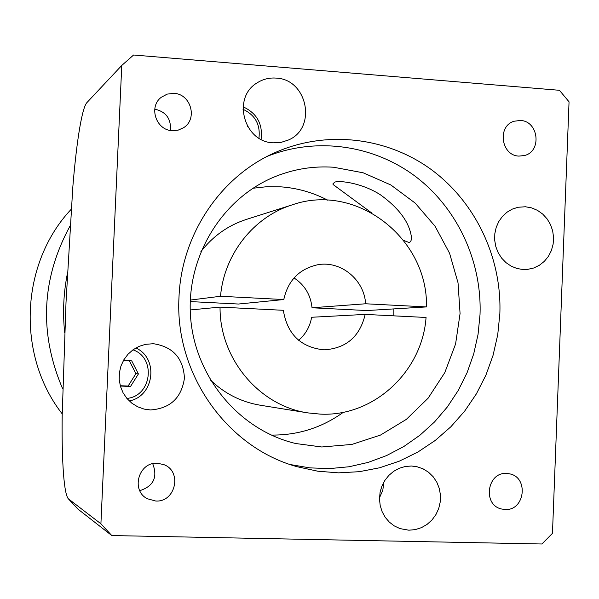 <?xml version="1.0" encoding="UTF-8"?>
<svg xmlns="http://www.w3.org/2000/svg" width="599" height="599" viewBox="0 0 599 599"><rect width="100%" height="100%" fill="white"/><g stroke="black" fill="none" stroke-linecap="round" stroke-linejoin="round"><path stroke-width="0.9" d="M64.677 332.572C62.596 312.708 63.501 293.001 67.402 273.466C63.501 293.001 62.596 312.708 64.677 332.572M62.685 388.893C38.913 333.186 41.361 278.872 70.038 225.965C41.361 278.872 38.913 333.186 62.685 388.893M155.718 501.019C175.627 502.449 182.478 471.226 163.759 464.599L157.402 463.252C138.654 461.747 130.5 490.484 147.376 498.757L155.718 501.019M139.777 490.678C153.554 486.208 157.874 477.223 152.73 463.716M172.265 130.687L178.135 130.155L183.489 127.759C197.94 119.126 190.946 93.878 173.935 93.362L167.181 94.11L161.228 97.315C148.32 106.862 156.084 130.282 172.265 130.687M170.378 130.455C171.277 118.849 166.065 111.736 154.752 109.123M518.974 156.092L524.365 155.553C542.132 151.517 538.666 120.976 520.374 120.459L514.122 121.23C496.975 126.045 501.108 155.718 518.974 156.092M505.122 509.502C525.083 510.902 528.992 476.886 509.255 473.787L506.537 473.465C487.092 471.93 482.367 504.95 501.483 508.985L505.122 509.502M267.409 156.279C316.601 136.677 373.776 145.025 415.676 176.615C457.479 208.415 482.008 261.426 480.024 314.58L478.047 334.437L473.712 353.889L467.093 372.645L458.265 390.421L447.363 406.931L434.545 421.936L419.989 435.181L403.913 446.457L386.55 455.584L368.168 462.398L349.037 466.763L329.472 468.605L309.773 467.871L290.253 464.554M178.989 297.261C181.295 235.078 219.945 177.237 273.975 153.089C324.935 129.923 385.756 136.714 430.629 169.098C475.411 201.683 501.947 257.6 499.851 313.719L497.732 334.744L493.067 355.319L485.924 375.124L476.407 393.828L464.652 411.146L450.845 426.788L435.181 440.49L417.915 452.02L399.308 461.17L379.661 467.767L359.288 471.69L338.517 472.851L317.71 471.196L297.216 466.741C227.021 447.708 174.534 373.664 178.989 297.261M403.666 240.439L409.102 242.513C411.116 241.846 411.805 239.503 411.176 235.489C408.683 221.428 398.5 207.913 380.62 194.937C362.987 183.399 340.06 180.097 334.437 182.208L333.037 184.492L371.268 212.623M252.928 188.251L266.705 186.716L280.549 186.821C297.186 187.996 312.91 192.459 327.72 200.193M393.865 308.912L393.813 315.845M343.429 412.232C321.88 427.746 297.808 435.361 271.212 435.069M333.523 167.233L363.174 172.797L390.833 184.964L415.174 203.091L435.061 226.227L449.564 253.242L458.033 282.818L460.069 313.562L455.584 343.991L444.765 372.675L428.098 398.215L406.354 419.367L380.53 435.054L351.86 444.436L321.745 446.981L295.876 443.545C239.697 430.456 194.937 377.348 190.564 316.961C185.99 256.582 222.431 197.453 276.064 176.233C294.648 168.911 313.794 165.908 333.523 167.233M426.061 317.47C422.288 371.694 373.559 416.994 320.195 414.111L307.968 412.906C259.322 405.98 219.511 358.651 220.05 307.115L283.334 310.297C287.243 334.205 300.788 347.39 323.962 349.846C346.132 348.468 359.872 336.653 365.18 314.408L426.061 317.47M150.446 409.956C170.198 408.54 181.527 397.938 184.447 378.134C183.287 358.18 172.946 346.709 153.419 343.714L145.497 344.335L139.005 346.387L133.068 349.756L127.939 354.301L123.828 359.819L120.931 366.079L119.373 372.803L119.216 379.706L120.474 386.482L123.095 392.839L126.951 398.5L131.877 403.224L137.673 406.796L144.06 409.08L150.446 409.956M273.279 142.817L281.066 142.39L288.441 140.001C317.23 128.096 307.489 79.128 276.072 78.095C269.161 77.593 262.811 79.203 257.016 82.924C231.806 97.674 243.95 142.188 273.279 142.817M522.987 269.513L527.547 269.4L533.672 268.023L539.355 265.297L544.341 261.344L548.414 256.342L551.387 250.524L553.132 244.16L553.573 237.518L552.682 230.907L550.511 224.618L547.149 218.934L542.746 214.113L537.498 210.369L531.635 207.883L525.435 206.76L518.068 207.261L512.265 209.126L506.971 212.233L502.396 216.449L498.75 221.585L496.182 227.44L494.811 233.752L494.692 240.251L495.83 246.661L498.181 252.703L501.633 258.117L506.05 262.676L511.232 266.188L516.959 268.502L522.987 269.513M408.84 530.197L415.264 529.621L421.449 527.644L427.124 524.357L432.036 519.91L435.975 514.496L438.76 508.371L440.272 501.79L440.452 495.044L439.292 488.44L436.836 482.255L433.197 476.767L428.532 472.229L423.044 468.822L416.971 466.718L411.453 466.015L405.268 466.494L399.278 468.268L393.73 471.278L388.848 475.396L384.835 480.458L381.863 486.246L380.058 492.535L379.489 499.049L380.193 505.534L382.132 511.703L385.217 517.311L389.335 522.118L394.307 525.929L399.922 528.595L408.84 530.197M220.522 296.273C224.063 254.103 253.909 216.583 292.544 204.753C356.465 182.425 428.135 238.402 426.488 306.92L365.622 303.775C364.282 279.658 340.696 260.333 317.657 264.765C299.298 268.891 288.014 280.482 283.791 299.545L220.522 296.273L190.302 300.069M294.034 277.943C304.674 284.937 310.671 294.88 312.027 307.774L366.843 310.552L426.488 306.92M200.792 251.812C212.825 236.201 228.017 225.404 246.369 219.421L292.544 204.753M190.242 301.582L238.477 304.03L283.791 299.545M365.622 303.775L312.027 307.774M100.909 523.788L121.769 65.448L133.584 55.011L559.429 90.292L569.05 101.83L552.465 533.327L541.915 543.989L111.796 535.558L100.909 523.788L68.503 498.922L77.945 509.113L68.286 498.735M121.769 65.448L86.743 102.781C81.052 109.804 75.744 150.544 72.786 187.457L66.01 302.458L62.184 415.713C61.727 451.96 63.127 491.03 68.016 498.42L68.503 498.922M111.796 535.558L77.945 509.113M126.876 398.417C151.704 396.298 156.489 357.858 132.978 349.823M120.354 386.048L130.537 386.452L138.414 373.948L131.698 360.853L123.439 360.501M135.876 347.959C158.997 358.314 154.25 396.463 129.227 400.933M120.264 385.734L128.119 386.041L135.928 373.656L138.414 373.948M128.119 386.041L130.537 386.452M135.928 373.656L129.302 360.748M258.94 138.144C260.55 124.667 255.234 115.038 242.992 109.28M247.821 126.846L247.192 125.753M243.097 106.802C256.971 113.263 262.968 124.113 261.082 139.357M380.088 492.356L381.57 487.017M383.847 482.098L382.806 490.252L379.504 497.769M190.22 309.96L220.05 307.115M307.968 412.906L260.138 405.201C241.105 401.989 224.483 393.55 210.286 379.886M365.18 314.408L311.622 317.268C309.983 326.545 305.655 334.22 298.654 340.292M62.199 413.864C16.158 354.99 20.321 263.35 71.131 209.358M333.037 184.492L333.104 183.009"/></g></svg>
